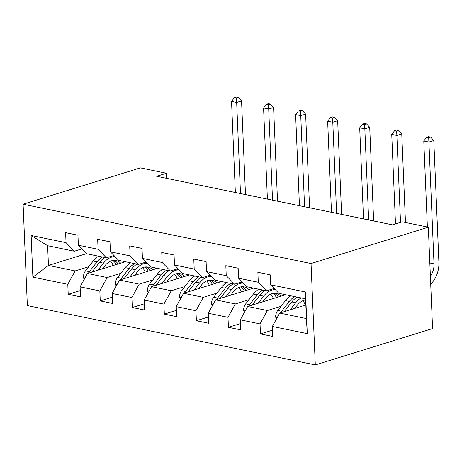 <?xml version="1.0" encoding="UTF-8"?>
<svg xmlns="http://www.w3.org/2000/svg" width="462" height="462" viewBox="0 0 462 462"><rect width="100%" height="100%" fill="white"/><g stroke="black" fill="none" stroke-linecap="round" stroke-linejoin="round"><path stroke-width="0.69" d="M311.047 263.531L428.326 227.206L432.576 328.574L315.298 364.905L27.35 305.596L23.1 204.221L311.047 263.531L315.298 364.905M305.844 304.978L279.712 313.074L306.41 318.572L305.584 298.845L278.886 293.347L270.605 284.806L270.189 274.809L257.865 272.268L258.287 282.27L238.565 278.211L238.149 268.208L225.826 265.667L226.247 275.67L206.526 271.61L206.11 261.608L193.786 259.072L194.207 269.069L174.486 265.009L174.07 255.007L161.746 252.471L162.162 262.474L142.446 258.408L142.03 248.412L129.707 245.871L130.122 255.873L110.406 251.813L109.991 241.811L97.667 239.27L98.083 249.272L78.367 245.212L77.951 235.21L65.627 232.675L66.043 242.671L31.127 235.481L32.877 277.125L48.452 265.436L75.15 270.934L88.727 266.73M270.605 284.806L305.521 292.001L307.27 333.645L272.355 326.455L272.771 336.452L260.447 333.916L272.511 330.18M32.877 277.125L67.793 284.315L68.209 294.317L80.532 296.858L80.111 286.856L99.832 290.916L100.248 300.918L112.572 303.453L112.15 293.457L131.872 297.516L132.288 307.519L144.612 310.054L144.196 300.057L163.912 304.117L164.328 314.12L176.651 316.655L176.236 306.653L195.952 310.718L196.367 320.715L208.691 323.256L208.275 313.253L227.991 317.313L228.407 327.315L240.731 329.856L240.315 319.854L260.031 323.914L260.447 333.916M166.678 178.349L166.464 173.267L156.687 176.293L392.469 224.855L402.246 221.829L428.326 227.206M238.565 278.211L246.847 286.746L266.562 290.806L274.145 288.455M280.965 306.329L267.388 310.533L247.672 306.473L285.591 294.727M266.562 290.806L258.287 282.27M260.031 323.914L267.388 310.533M240.315 319.854L247.672 306.473M206.526 271.61L214.807 280.145L234.523 284.205L242.105 281.86M248.926 299.728L235.349 303.932L215.633 299.873L253.551 288.126M234.523 284.205L226.247 275.67M227.991 317.313L235.349 303.932M208.275 313.253L215.633 299.873M174.486 265.009L182.767 273.544L202.483 277.61L210.066 275.26M216.886 293.127L203.309 297.337L183.593 293.272L221.512 281.525M202.483 277.61L194.207 269.069M195.952 310.718L203.309 297.337M176.236 306.653L183.593 293.272M142.446 258.408L150.727 266.949L170.443 271.009L178.026 268.659M184.846 286.532L171.269 290.737L151.553 286.677L189.472 274.93M170.443 271.009L162.162 262.474M163.912 304.117L171.269 290.737M144.196 300.057L151.553 286.677M110.406 251.813L118.688 260.349L138.404 264.408L145.986 262.058M152.807 279.932L139.229 284.136L119.514 280.076L157.432 268.33M138.404 264.408L130.122 255.873M131.872 297.516L139.229 284.136M112.15 293.457L119.514 280.076M78.367 245.212L86.648 253.748L106.364 257.808L113.947 255.463M120.767 273.331L107.19 277.535L87.474 273.475L125.393 261.729M106.364 257.808L98.083 249.272M99.832 290.916L107.19 277.535M80.111 286.856L87.474 273.475M31.127 235.481L47.621 245.709L74.324 251.213L81.907 248.862M86.538 253.638L48.452 265.436L47.621 245.709M74.324 251.213L66.043 242.671M67.793 284.315L75.15 270.934M166.464 173.267L140.379 167.891L23.1 204.221M307.27 333.645L306.41 318.572M305.584 298.845L305.521 292.001M272.355 326.455L279.712 313.074M68.209 294.317L80.267 290.581M100.248 300.918L112.312 297.182M132.288 307.519L144.352 303.782M164.328 314.12L176.392 310.383M196.367 320.715L208.431 316.978M228.407 327.315L240.471 323.579M102.535 268.809L104.972 265.696A18.018 12.139 -78.4 0 1 116.026 260.487A18.018 12.139 -78.4 0 1 120.715 263.178M97.904 270.247L103.453 263.149A21.708 14.622 -78.4 0 1 115.125 256.676M123.446 261.33A21.708 14.622 -78.4 0 1 124.024 262.15M84.171 279.475L83.414 277.512A7.519 5.065 -78.4 0 1 85.505 270.853L93.18 261.036A21.708 14.622 -78.4 0 1 98.602 256.214M110.534 261.157A18.018 12.139 -78.4 0 1 113.19 265.506M91.921 272.095L99.549 262.347A21.708 14.622 -78.4 0 1 104.972 257.525M112.306 255.971A21.708 14.622 -78.4 0 1 112.867 256.069L114.951 256.497M118.093 263.987A18.018 12.139 101.6 0 0 114.022 260.32M102.506 257.016A21.708 14.622 101.6 0 0 97.084 261.839L89.403 271.656A7.519 5.065 101.6 0 0 88.45 273.169M112.705 260.476A18.018 12.139 -78.4 0 1 116.28 264.553M240.488 193.555L236.671 102.454L231.537 101.397L235.354 192.492M236.348 97.095L234.39 97.701L236.446 98.123L238.398 97.517L236.348 97.095M236.446 98.123L236.671 102.454L241.557 100.941L245.478 194.583M241.557 100.941L238.398 97.517M234.39 97.701L231.537 101.397M134.575 275.41L137.012 272.297A18.018 12.139 -78.4 0 1 148.065 267.082A18.018 12.139 -78.4 0 1 152.755 269.779M129.943 276.842L135.493 269.75A21.708 14.622 -78.4 0 1 147.164 263.276M155.486 267.925A21.708 14.622 -78.4 0 1 156.064 268.751M116.21 286.076L115.454 284.107A7.519 5.065 -78.4 0 1 117.544 277.454L125.219 267.631A21.708 14.622 -78.4 0 1 130.642 262.809M142.573 267.758A18.018 12.139 -78.4 0 1 145.23 272.106M123.96 278.696L131.589 268.948A21.708 14.622 -78.4 0 1 137.012 264.12M144.346 262.566A21.708 14.622 -78.4 0 1 144.906 262.67L146.991 263.097M150.138 270.588A18.018 12.139 101.6 0 0 146.061 266.921M134.546 263.617A21.708 14.622 101.6 0 0 129.123 268.439L121.442 278.257A7.519 5.065 101.6 0 0 120.49 279.77M144.745 267.071A18.018 12.139 -78.4 0 1 148.319 271.154M272.528 200.15L268.711 109.055L263.577 107.998L267.394 199.093M268.387 103.696L266.43 104.302L268.486 104.724L270.437 104.117L268.387 103.696M268.486 104.724L268.711 109.055L273.596 107.542L277.518 201.178M273.596 107.542L270.437 104.117M266.43 104.302L263.577 107.998M166.615 282.011L169.052 278.892A18.018 12.139 -78.4 0 1 180.105 273.683A18.018 12.139 -78.4 0 1 184.794 276.38M161.983 283.443L167.533 276.345A21.708 14.622 -78.4 0 1 179.204 269.872M187.526 274.526A21.708 14.622 -78.4 0 1 188.103 275.352M148.25 292.671L147.494 290.708A7.519 5.065 -78.4 0 1 149.584 284.049L157.259 274.232A21.708 14.622 -78.4 0 1 162.682 269.41M174.613 274.359A18.018 12.139 -78.4 0 1 177.269 278.707M156 285.297L163.629 275.543A21.708 14.622 -78.4 0 1 169.052 270.72M176.386 269.167A21.708 14.622 -78.4 0 1 176.946 269.265L179.031 269.698M182.178 277.188A18.018 12.139 101.6 0 0 178.101 273.521M166.586 270.212A21.708 14.622 101.6 0 0 161.163 275.034L153.482 284.858A7.519 5.065 101.6 0 0 152.535 286.371M176.784 273.671A18.018 12.139 -78.4 0 1 180.359 277.749M304.568 206.751L300.75 115.656L295.616 114.599L299.434 205.694M300.427 110.291L298.469 110.897L300.525 111.325L302.477 110.718L300.427 110.291M300.525 111.325L300.75 115.656L305.636 114.143L309.563 207.779M305.636 114.143L302.477 110.718M298.469 110.897L295.616 114.599M198.654 288.606L201.091 285.493A18.018 12.139 -78.4 0 1 212.145 280.284A18.018 12.139 -78.4 0 1 216.834 282.975M194.023 290.044L199.572 282.946A21.708 14.622 -78.4 0 1 211.244 276.472M219.565 281.127A21.708 14.622 -78.4 0 1 220.143 281.953M180.296 299.272L179.533 297.309A7.519 5.065 -78.4 0 1 181.624 290.65L189.299 280.832A21.708 14.622 -78.4 0 1 194.721 276.01M206.653 280.954A18.018 12.139 -78.4 0 1 209.315 285.308M188.04 291.897L195.669 282.143A21.708 14.622 -78.4 0 1 201.091 277.321M208.426 275.768A21.708 14.622 -78.4 0 1 208.986 275.866L211.07 276.299M214.218 283.789A18.018 12.139 101.6 0 0 210.141 280.122M198.625 276.813A21.708 14.622 101.6 0 0 193.203 281.635L185.528 291.453A7.519 5.065 101.6 0 0 184.575 292.972M208.824 280.272A18.018 12.139 -78.4 0 1 212.399 284.349M336.607 213.352L332.79 122.257L327.656 121.2L331.473 212.295M332.467 116.892L330.509 117.498L332.565 117.92L334.523 117.319L332.467 116.892M332.565 117.92L332.79 122.257L337.676 120.744L341.603 214.38M337.676 120.744L334.523 117.319M330.509 117.498L327.656 121.2M230.694 295.206L233.131 292.094A18.018 12.139 -78.4 0 1 244.184 286.885A18.018 12.139 -78.4 0 1 248.874 289.576M226.062 296.644L231.612 289.547A21.708 14.622 -78.4 0 1 243.283 283.073M251.605 287.728A21.708 14.622 -78.4 0 1 252.188 288.548M212.335 305.873L211.573 303.909A7.519 5.065 -78.4 0 1 213.663 297.251L221.344 287.433A21.708 14.622 -78.4 0 1 226.761 282.611M238.692 287.555A18.018 12.139 -78.4 0 1 241.355 291.909M220.079 298.492L227.708 288.744A21.708 14.622 -78.4 0 1 233.131 283.922M240.465 282.369A21.708 14.622 -78.4 0 1 241.025 282.467L243.11 282.894M246.258 290.39A18.018 12.139 101.6 0 0 242.18 286.723M230.665 283.414A21.708 14.622 101.6 0 0 225.242 288.236L217.567 298.054A7.519 5.065 101.6 0 0 216.614 299.572M240.869 286.873A18.018 12.139 -78.4 0 1 244.438 290.95M368.647 219.952L364.83 128.852L359.696 127.795L363.513 218.896M364.506 123.493L362.549 124.099L364.605 124.521L366.562 123.914L364.506 123.493M364.605 124.521L364.83 128.852L369.716 127.339L373.642 220.98M369.716 127.339L366.562 123.914M362.549 124.099L359.696 127.795M262.734 301.807L265.171 298.695A18.018 12.139 -78.4 0 1 276.224 293.48A18.018 12.139 -78.4 0 1 280.913 296.177M258.102 303.239L263.652 296.148A21.708 14.622 -78.4 0 1 275.323 289.674M283.645 294.323A21.708 14.622 -78.4 0 1 284.228 295.149M244.375 312.474L243.613 310.51A7.519 5.065 -78.4 0 1 245.703 303.852L253.384 294.034A21.708 14.622 -78.4 0 1 258.801 289.206M270.732 294.155A18.018 12.139 -78.4 0 1 273.394 298.504M252.119 305.093L259.748 295.345A21.708 14.622 -78.4 0 1 265.171 290.523M272.505 288.969A21.708 14.622 -78.4 0 1 273.065 289.068L275.156 289.495M278.297 296.985A18.018 12.139 101.6 0 0 274.22 293.318M262.705 290.015A21.708 14.622 101.6 0 0 257.282 294.837L249.607 304.654A7.519 5.065 101.6 0 0 248.654 306.167M272.909 293.468A18.018 12.139 -78.4 0 1 276.478 297.551M400.514 222.366L396.87 135.453L391.736 134.396L395.489 223.926M396.546 130.093L394.594 130.7L396.644 131.121L398.602 130.515L396.546 130.093M396.644 131.121L396.87 135.453L401.755 133.94L405.469 222.493M401.755 133.94L398.602 130.515M394.594 130.7L391.736 134.396M294.773 308.408L297.21 305.295A18.018 12.139 -78.4 0 1 305.63 299.965M290.142 309.84L295.692 302.749A21.708 14.622 -78.4 0 1 301.114 297.926M276.415 319.075L275.652 317.105A7.519 5.065 -78.4 0 1 277.743 310.452L285.424 300.629A21.708 14.622 -78.4 0 1 290.841 295.807M302.772 300.756A18.018 12.139 -78.4 0 1 305.434 305.105M284.165 311.694L291.788 301.94A21.708 14.622 -78.4 0 1 297.21 297.118M294.744 296.61A21.708 14.622 101.6 0 0 289.322 301.438L281.647 311.255A7.519 5.065 101.6 0 0 280.694 312.768M304.949 300.069A18.018 12.139 -78.4 0 1 305.659 300.6M430.382 276.259A14.189 9.558 101.6 0 0 434.014 263.837L428.909 142.053L423.775 140.997L427.379 227.009M428.586 136.694L426.634 137.295L428.684 137.722L430.642 137.116L428.586 136.694M428.684 137.722L428.909 142.053L433.795 140.54L438.9 262.324A21.281 14.339 -78.4 0 1 430.711 284.055M433.795 140.54L430.642 137.116M426.634 137.295L423.775 140.997M83.472 277.656L84.996 277.974M99.549 262.347L103.453 263.149M93.18 261.036L97.084 261.839M85.505 270.853L89.403 271.656M115.512 284.257L117.036 284.575M131.589 268.948L135.493 269.75M125.219 267.631L129.123 268.439M117.544 277.454L121.442 278.257M147.551 290.858L149.082 291.17M163.629 275.543L167.533 276.345M157.259 274.232L161.163 275.034M149.584 284.049L153.482 284.858M179.591 297.459L181.121 297.771M195.669 282.143L199.572 282.946M189.299 280.832L193.203 281.635M181.624 290.65L185.528 291.453M211.631 304.054L213.161 304.371M227.708 288.744L231.612 289.547M221.344 287.433L225.242 288.236M213.663 297.251L217.567 298.054M243.67 310.655L245.201 310.972M259.748 295.345L263.652 296.148M253.384 294.034L257.282 294.837M245.703 303.852L249.607 304.654M275.71 317.255L277.24 317.573M291.788 301.94L295.692 302.749M285.424 300.629L289.322 301.438M277.743 310.452L281.647 311.255M429.827 262.976L434.014 263.837"/></g></svg>
